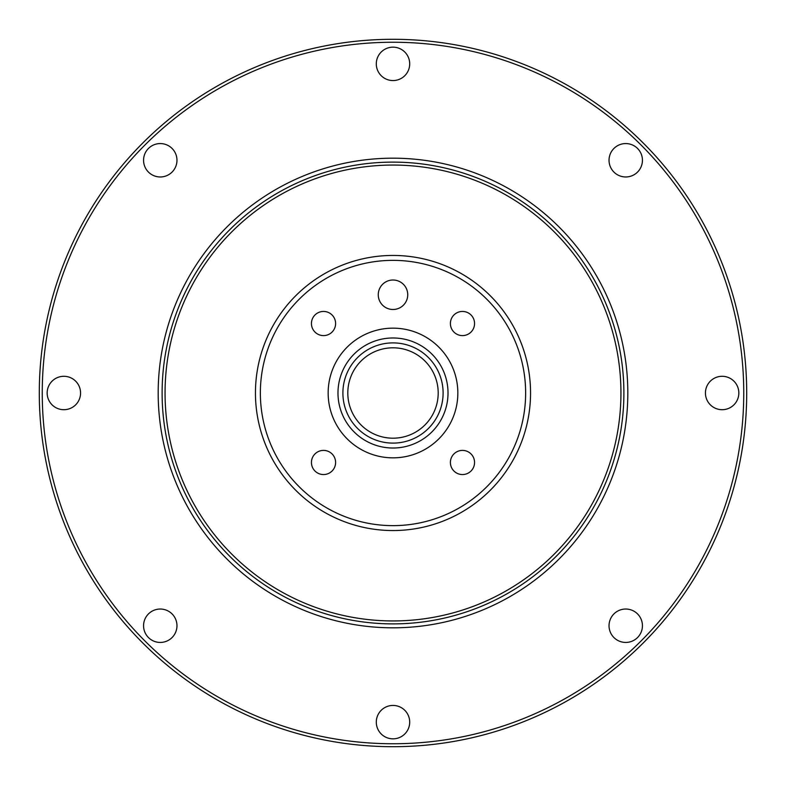<?xml version="1.0" encoding="UTF-8"?>
<svg xmlns="http://www.w3.org/2000/svg" width="786" height="786" viewBox="0 0 786 786"><rect width="100%" height="100%" fill="white"/><g stroke="black" fill="none" stroke-linecap="round" stroke-linejoin="round"><path stroke-width="1.18" d="M743.753 393A350.752 350.752 0 0 0 393 42.248A350.752 350.752 0 0 0 42.248 393A350.752 350.752 0 0 0 393 743.753A350.752 350.752 0 0 0 743.753 393M39.3 393A353.7 353.7 0 0 1 393 39.3A353.7 353.7 0 0 1 746.7 393A353.7 353.7 0 0 1 393 746.7A353.7 353.7 0 0 1 39.3 393M620.94 393A227.94 227.94 0 0 0 393 165.06A227.94 227.94 0 0 0 165.06 393A227.94 227.94 0 0 0 393 620.94A227.94 227.94 0 0 0 620.94 393M162.113 393A230.888 230.888 0 0 1 393 162.113A230.888 230.888 0 0 1 623.888 393A230.888 230.888 0 0 1 393 623.888A230.888 230.888 0 0 1 162.113 393M525.638 393A132.638 132.638 0 0 0 393 260.363A132.638 132.638 0 0 0 260.363 393A132.638 132.638 0 0 0 393 525.638A132.638 132.638 0 0 0 525.638 393M255.45 393A137.55 137.55 0 0 1 393 255.45A137.55 137.55 0 0 1 530.55 393A137.55 137.55 0 0 1 393 530.55A137.55 137.55 0 0 1 255.45 393M443.108 393A50.108 50.108 0 0 1 393 443.108A50.108 50.108 0 0 1 342.893 393A50.108 50.108 0 0 1 393 342.893A50.108 50.108 0 0 1 443.108 393M347.805 393A45.195 45.195 0 0 0 393 438.195A45.195 45.195 0 0 0 438.195 393A45.195 45.195 0 0 0 393 347.805A45.195 45.195 0 0 0 347.805 393M457.845 393A64.845 64.845 0 0 1 393 457.845A64.845 64.845 0 0 1 328.155 393A64.845 64.845 0 0 1 393 328.155A64.845 64.845 0 0 1 457.845 393M337.98 393A55.02 55.02 0 0 0 393 448.02A55.02 55.02 0 0 0 448.02 393A55.02 55.02 0 0 0 393 337.98A55.02 55.02 0 0 0 337.98 393M311.443 462.473A12.075 12.075 0 0 0 323.527 474.557A12.075 12.075 0 0 0 335.602 462.473A12.075 12.075 0 0 0 323.527 450.398A12.075 12.075 0 0 0 311.443 462.473M450.398 462.473A12.075 12.075 0 0 0 462.473 474.557A12.075 12.075 0 0 0 474.557 462.473A12.075 12.075 0 0 0 462.473 450.398A12.075 12.075 0 0 0 450.398 462.473M450.398 323.527A12.075 12.075 0 0 0 462.473 335.602A12.075 12.075 0 0 0 474.557 323.527A12.075 12.075 0 0 0 462.473 311.443A12.075 12.075 0 0 0 450.398 323.527M311.443 323.527A12.075 12.075 0 0 0 323.527 335.602A12.075 12.075 0 0 0 335.602 323.527A12.075 12.075 0 0 0 323.527 311.443A12.075 12.075 0 0 0 311.443 323.527M378.262 294.75A14.738 14.738 0 0 0 393 309.488A14.738 14.738 0 0 0 407.738 294.75A14.738 14.738 0 0 0 393 280.012A14.738 14.738 0 0 0 378.262 294.75M609.032 625.735A16.703 16.703 0 0 0 625.735 642.437A16.703 16.703 0 0 0 642.437 625.735A16.703 16.703 0 0 0 625.735 609.032A16.703 16.703 0 0 0 609.032 625.735M376.298 722.138A16.703 16.703 0 0 0 393 738.84A16.703 16.703 0 0 0 409.703 722.138A16.703 16.703 0 0 0 393 705.435A16.703 16.703 0 0 0 376.298 722.138M143.563 625.735A16.703 16.703 0 0 0 160.265 642.437A16.703 16.703 0 0 0 176.968 625.735A16.703 16.703 0 0 0 160.265 609.032A16.703 16.703 0 0 0 143.563 625.735M705.435 393A16.703 16.703 0 0 0 722.138 409.703A16.703 16.703 0 0 0 738.84 393A16.703 16.703 0 0 0 722.138 376.298A16.703 16.703 0 0 0 705.435 393M47.16 393A16.703 16.703 0 0 0 63.863 409.703A16.703 16.703 0 0 0 80.565 393A16.703 16.703 0 0 0 63.863 376.298A16.703 16.703 0 0 0 47.16 393M143.563 160.265A16.703 16.703 0 0 0 160.265 176.968A16.703 16.703 0 0 0 176.968 160.265A16.703 16.703 0 0 0 160.265 143.563A16.703 16.703 0 0 0 143.563 160.265M376.298 63.863A16.703 16.703 0 0 0 393 80.565A16.703 16.703 0 0 0 409.703 63.863A16.703 16.703 0 0 0 393 47.16A16.703 16.703 0 0 0 376.298 63.863M609.032 160.265A16.703 16.703 0 0 0 625.735 176.968A16.703 16.703 0 0 0 642.437 160.265A16.703 16.703 0 0 0 625.735 143.563A16.703 16.703 0 0 0 609.032 160.265M627.817 393A234.817 234.817 0 0 1 393 627.817A234.817 234.817 0 0 1 158.183 393A234.817 234.817 0 0 1 393 158.183A234.817 234.817 0 0 1 627.817 393"/></g></svg>
